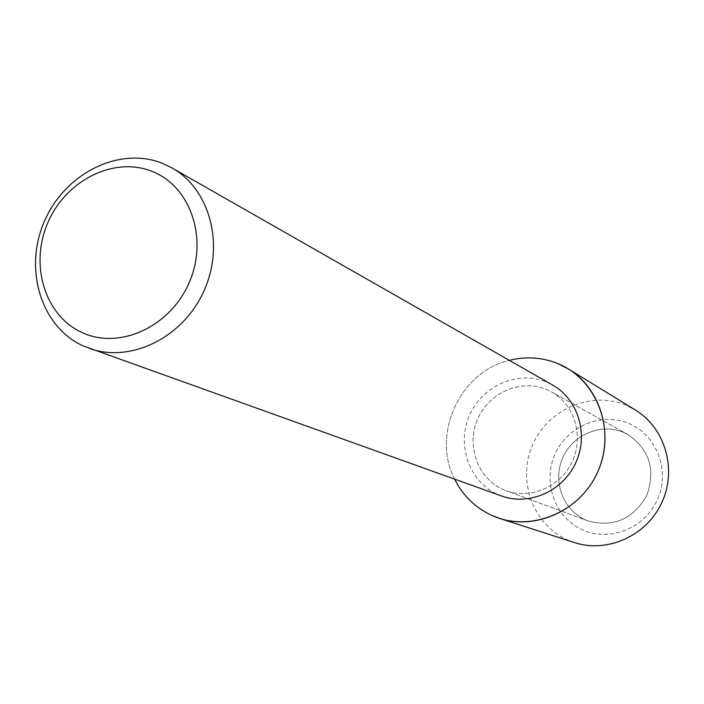 <?xml version="1.0" encoding="UTF-8"?>
<svg xmlns="http://www.w3.org/2000/svg" width="704" height="704" viewBox="0 0 704 704"><rect width="100%" height="100%" fill="white"/><g stroke="black" fill="none" stroke-linecap="round" stroke-linejoin="round"><path stroke-width="0.53" stroke-dasharray="3.52 2.64" d="M623.383 432.335L627.924 434.544C649.537 449.46 655.802 469.797 646.738 495.546C633.09 519.182 613.562 527.657 588.174 520.96L585.728 519.966C563.086 510.224 552.411 481.334 562.558 458.19C572.378 434.896 600.706 422.699 623.383 432.335L627.924 434.544C649.537 449.46 655.802 469.797 646.738 495.546C633.09 519.182 613.562 527.657 588.174 520.96L585.728 519.966C563.086 510.224 552.411 481.334 562.558 458.19C572.378 434.896 600.706 422.699 623.383 432.335M628.602 423.403C656.383 434.632 670.331 470.149 657.738 498.916C645.55 527.859 610.139 542.3 582.815 529.971C555.306 518.056 542.406 482.962 554.726 454.872C566.641 426.615 600.996 411.752 628.602 423.403C656.383 434.632 670.331 470.149 657.738 498.916C645.55 527.859 610.139 542.3 582.815 529.971C555.306 518.056 542.406 482.962 554.726 454.872C566.641 426.615 600.996 411.752 628.602 423.403M546.348 389.382L551.461 391.864C574.42 404.457 584.1 436.102 572.334 461.322C560.842 486.666 530.517 499.91 506.009 490.67L503.254 489.562C477.787 478.57 465.995 445.72 477.585 419.294C488.805 392.718 520.81 378.594 546.348 389.382L551.461 391.864C574.42 404.457 584.1 436.102 572.334 461.322C560.842 486.666 530.517 499.91 506.009 490.67L503.254 489.562C477.787 478.57 465.995 445.72 477.585 419.294C488.805 392.718 520.81 378.594 546.348 389.382M501.741 496.038L498.098 494.586C469.524 482.205 456.35 445.342 469.357 415.703C481.95 385.88 517.818 369.996 546.506 382.061L552.754 385.123M454.67 479.186C431.2 434.43 460.073 371.659 509.326 360.351C460.073 371.659 431.2 434.43 454.67 479.186M574.438 542.573L567.767 540.021C533.051 524.858 516.947 480.524 532.497 445.086C547.536 409.429 590.806 390.526 625.733 405.134L635.395 410.045M627.924 434.544L551.461 391.864L627.924 434.544M588.174 520.96L506.009 490.67L588.174 520.96"/><path stroke-width="1.06" d="M172.031 167.957L552.754 385.123C578.23 399.406 588.87 434.72 575.731 462.88C562.892 491.19 529.162 506.088 501.741 496.038L83.644 346.104C41.034 327.29 23.373 269.078 44.414 221.32C64.847 173.298 119.548 145.878 162.659 163.425L172.031 167.957C210.206 189.262 225.086 245.582 203.597 291.72C182.556 338.061 130.099 363.414 89.082 348.295M557.498 363.449C596.614 378.981 616.282 429.528 598.206 470.8C580.712 512.318 530.385 533.051 492.087 515.522C475.446 507.866 462.968 495.748 454.67 479.186C462.968 495.748 475.446 507.866 492.087 515.522L499.497 518.355C536.122 530.49 580.281 510.286 597.309 472.806C614.689 435.486 601.286 388.819 568.242 368.896L557.498 363.449C541.878 357.245 525.826 356.215 509.326 360.351C525.826 356.215 541.878 357.245 557.498 363.449M152.346 171.503C190.59 186.419 208.472 238.7 189.209 282.524C170.5 326.594 119.918 349.914 82.588 332.781C44.968 316.29 29.278 264.862 47.898 222.596C65.982 180.101 114.374 155.927 152.346 171.503M568.242 368.896L635.395 410.045C665.104 427.962 677.266 469.471 661.883 502.506C646.809 535.691 607.376 553.467 574.438 542.573L499.497 518.355"/></g></svg>
